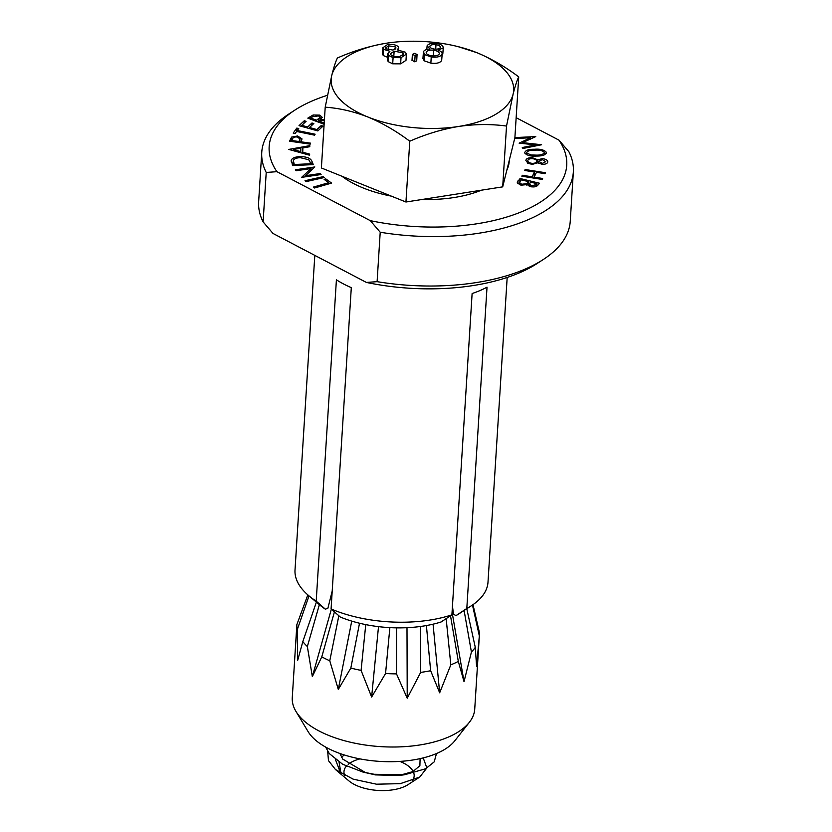 <?xml version="1.0" encoding="UTF-8"?>
<svg xmlns="http://www.w3.org/2000/svg" width="832" height="832" viewBox="0 0 832 832"><rect width="100%" height="100%" fill="white"/><g stroke="black" fill="none" stroke-linecap="round" stroke-linejoin="round"><path stroke-width="1.25" d="M314.808 255.382L295.017 570.014A96.689 45.833 3.6 0 0 308.651 595.598A96.689 45.833 3.6 0 0 316.202 601.141L336.409 279.822A96.689 45.833 3.6 0 0 343.45 283.91A96.689 45.833 3.6 0 0 351.302 287.633L331.084 608.941A96.689 45.833 3.6 0 0 451.901 614.838L472.118 293.53A96.689 45.833 3.6 0 0 487.022 287.175L466.804 608.483A96.689 45.833 3.6 0 0 471.276 605.831A96.689 45.833 3.6 0 0 487.999 582.161L507.177 277.462M525.148 169.52L545.449 172.723L544.981 173.67L536.474 172.328L534.102 177.122L542.62 178.474L542.152 179.421L521.841 176.218L522.309 175.271L532.106 176.81L534.477 172.016L524.68 170.466L525.148 169.52L525.075 170.539M524.701 152.974C525.148 150.415 528.351 149.178 534.279 149.271C540.02 148.782 544.014 149.77 546.291 152.235C545.875 154.835 542.693 156.104 536.723 156.052C530.951 156.499 526.947 155.48 524.701 152.974L524.607 152.36M546.208 153.462L546.385 152.88M331.594 183.102L314.538 187.99L313.331 187.106L328.734 182.697L324.116 179.358L325.759 178.88L331.594 183.102M320.258 173.534L321.09 174.533L301.6 177.362L311.064 168.563L296.15 170.737L295.36 169.78L314.839 166.951L305.542 175.677L320.258 173.534L320.195 174.658M288.766 149.417L309.806 145.642L309.785 146.713L302.858 147.909L302.775 152.204L309.639 154.118L309.618 155.23L288.766 149.417M296.587 131.456L295.121 133.494L293.197 133.099L296.785 128.107L298.719 128.502L297.253 130.53L315.12 134.212L314.444 135.148L296.587 131.456M324.126 124.28L307.819 118.134L313.102 114.993L319.821 115.107L322.234 117.343L320.351 119.475L324.428 119.569M324.366 120.536L318.209 120.848L324.199 123.105M327.444 95.306A149.074 70.678 3.6 0 0 294.965 110.042A149.074 70.678 3.6 0 0 276.921 171.683L370.282 220.646A149.074 70.678 3.6 0 0 523.172 211.099A149.074 70.678 3.6 0 0 558.969 140.14L516.152 117.686M317.845 130.926L299.01 125.663L304.252 120.786L306.103 121.306L301.777 125.33L307.674 126.984L311.958 122.99L313.81 123.5L309.514 127.494L316.898 129.563L321.194 125.57L323.045 126.09L317.845 130.926M301.954 139.1L300.997 141.804L310.596 143.166L310.19 144.134L289.557 141.201L291.606 137.103L297.586 135.97L301.985 138.85M312 161.439L313.3 164.622L292.687 165.558L291.262 160.191C292.25 158.038 295.1 156.863 299.811 156.655C306.602 156.572 310.669 158.174 312 161.439L311.792 164.694M291.179 160.649L291.19 161.221M324.168 177.559L306.051 181.626L305.011 180.721L323.128 176.644L324.168 177.559M515.788 138.507L515.122 137.571L535.756 136.594L522.579 142.615L541.611 144.747L522.954 148.481L522.267 147.534L535.642 144.903L519.126 143.156L530.629 137.748L515.788 138.507M525.866 160.67C525.98 158.694 528.091 157.685 532.199 157.643L537.826 159.838L542.318 158.61C545.771 159.037 547.591 160.108 547.768 161.814C547.539 163.467 545.698 164.33 542.266 164.382L537.826 162.75L532.366 164.362L528.122 163.405L525.876 160.534M520.104 178.516L539.562 183.258L537.992 185.006C536.754 186.722 534.31 187.283 530.67 186.69L527.613 184.558L520.915 185.193L517.254 182.291L520.104 178.516L519.938 181.314M316.202 601.141L325.416 609.232L327.922 608.161L332.218 591.011M325.416 609.232A82.618 39.166 -176.4 0 1 319.925 605.124L308.651 595.598M471.276 605.831L458.89 613.86A82.618 39.166 -176.4 0 1 456.03 615.597L466.804 608.483M452.452 606.174L453.523 614.286L456.03 615.597M451.901 614.838L441.126 621.962A82.618 39.166 -176.4 0 1 340.309 617.032L331.084 608.941M294.965 110.042L288.777 114.057A156.104 74.006 3.6 0 0 261.758 152.287A156.104 74.006 3.6 0 0 266.219 172.453L276.921 171.683M261.758 152.287L258.648 201.718A156.104 74.006 3.6 0 0 263.11 221.884L266.219 172.453M370.282 220.646L380.214 232.232L377.104 281.663A156.104 74.006 3.6 0 0 543.223 259.553A156.104 74.006 3.6 0 0 570.242 221.322L573.352 171.891A156.104 74.006 3.6 0 0 568.89 151.726L558.969 140.14M377.104 281.663L366.392 282.433A149.074 70.678 3.6 0 0 537.035 263.567L543.223 259.553M380.214 232.232A156.104 74.006 3.6 0 0 573.352 171.891M366.392 282.433L273.031 233.47L263.11 221.884M312.998 116.532L313.102 114.993M319.727 116.553L319.821 115.107M320.289 120.442L320.351 119.475M318.136 122.023L318.209 120.848M312.78 116.667L310.69 118.009L316.545 120.214L320.122 117.354L318.583 115.898L312.78 116.667M310.617 119.194L310.69 118.009M318.49 120.661L318.604 118.914M316.462 121.389L316.545 120.214M304.096 123.167L304.252 120.786M301.714 126.422L301.777 125.33M307.601 128.066L307.674 126.984M311.813 125.362L311.958 122.99M309.442 128.586L309.514 127.494M316.836 130.645L316.898 129.563M321.048 127.951L321.194 125.57M296.577 131.466L296.785 128.107M297.19 131.581L297.253 130.53M291.335 141.45L291.606 137.103M297.513 137.02L297.586 135.97M300.934 142.813L300.997 141.804M292.677 138.83L291.97 140.525L298.979 141.523L299.988 138.871L297.17 136.968C294.414 136.822 292.916 137.446 292.677 138.83M291.897 141.534L291.97 140.525M299.541 142.615L299.707 139.901M298.917 142.532L298.979 141.523M301.922 153.078L302.536 152.974M309.733 146.723L309.806 145.642M302.526 153.254L302.858 147.909M302.713 153.306L302.775 152.204M309.577 155.21L309.639 154.118M300.83 148.242L293.218 149.531L300.768 151.642L300.83 148.242M293.145 150.634L293.218 149.531M300.695 152.745L300.768 151.642M292.302 164.601L293.103 164.154M299.749 157.695L299.811 156.655M294.237 165.485L294.299 164.507L310.96 163.748L308.786 159.744L300.258 157.664C296.317 157.851 294.008 158.85 293.342 160.68L293.01 165.537M310.898 164.726L310.96 163.748M293.342 160.68L294.299 164.507M310.918 170.851L311.064 168.563M305.469 176.8L305.542 175.677M323.055 177.809L323.128 176.644M328.661 183.934L328.734 182.697M325.666 180.471L325.759 178.88M522.517 143.52L522.579 142.615M535.579 145.954L535.642 144.903M530.546 139.1L530.629 137.748M534.217 150.218L534.279 149.271M544.346 152.339C542.318 150.478 539.063 149.76 534.581 150.207C529.89 150.072 527.218 150.987 526.573 152.942L530.941 154.939L536.349 155.126C541.008 155.21 543.67 154.284 544.346 152.339L544.263 154.918M536.297 156.073L536.349 155.126M530.878 155.886L530.941 154.939M526.469 154.679L526.51 152.558L526.386 154.638M532.262 164.351L532.324 163.363C535.101 163.311 536.588 162.614 536.775 161.273C536.598 159.848 535.049 158.964 532.126 158.631L532.199 157.643M537.638 162.926L537.826 159.838M542.256 159.609L542.318 158.61M542.35 163.394L545.74 161.668L542.308 159.609L538.668 161.356L542.35 163.394L542.287 164.382M538.543 163.311L538.668 161.294L538.543 163.311M532.126 158.631C529.318 158.683 527.883 159.401 527.831 160.784L527.686 163.186L527.831 160.784C527.946 162.188 529.443 163.051 532.324 163.363M534.04 178.142L534.102 177.122M522.246 176.28L522.309 175.271M532.043 177.83L532.106 176.81M534.165 176.998L534.477 172.016M517.754 183.56L517.92 180.95M535.954 184.694L536.879 183.664L530.65 182.146L529.35 184.09L531.502 185.775L535.954 184.694L535.839 186.555M536.723 186.108L536.879 183.664M531.43 186.846L531.502 185.775M528.247 182.166L528.694 181.667L521.238 179.858L519.386 182.416L521.695 184.257L526.583 183.685L528.247 182.166L528.039 185.38M528.434 185.734L528.694 181.667M526.5 185.026L526.583 183.685M521.633 185.338L521.695 184.257M327.673 751.306L328.463 760.614L335.473 769.548L348.941 780.915A35.162 16.671 3.6 0 0 407.233 785.148A35.162 16.671 3.6 0 0 408.075 784.628L419.713 777.078L426.868 767.957L423.218 757.9M412.433 780.634A35.162 16.671 3.6 0 0 399.922 761.405M359.934 758.888A35.162 16.671 3.6 0 0 350.906 762.476A35.162 16.671 3.6 0 0 348.202 764.358M335.473 769.548L353.101 779.137L376.511 784.202L400.275 783.661L419.713 777.078M509.257 160.43L509.174 161.647A91.416 43.337 -176.4 0 1 506.875 170.009M481.437 190.185A91.416 43.337 -176.4 0 1 422.136 199.472M391.352 196.134A91.416 43.337 -176.4 0 1 363.47 188.084A91.416 43.337 -176.4 0 1 341.962 176.259M412.069 60.278L414.71 61.797L416.707 60.84L417.071 54.434L414.398 53.362L412.433 54.538L412.038 60.715M389.542 42.754L386.235 43.243C369.73 46.02 353.444 50.939 337.407 57.99C335.702 61.422 333.819 67.236 331.76 75.41A91.416 43.337 3.6 0 0 367.942 117.021A91.416 43.337 3.6 0 0 458.598 126.464A91.416 43.337 3.6 0 0 513.074 94.297A91.416 43.337 3.6 0 0 476.892 52.686A91.416 43.337 3.6 0 0 457.881 46.582A91.416 43.337 3.6 0 0 392.028 42.442A91.416 43.337 3.6 0 0 386.235 43.243A91.416 43.337 3.6 0 0 331.76 75.41L325.208 107.182C339.362 108.16 353.6 111.436 367.942 117.021C382.429 123.074 396.375 131.134 409.77 141.211C425.849 134.15 442.125 129.23 458.598 126.464C475.082 124.072 491.057 123.937 506.522 126.058L513.074 94.297C515.143 86.102 517.026 80.298 518.721 76.877C505.326 66.799 491.379 58.729 476.892 52.686L457.881 46.582M442.801 54.09L443.29 47.455L442.801 54.09L442.114 54.954M441.667 60.507L442.198 53.726L441.667 60.507C440.014 62.951 436.405 63.825 430.862 63.149L424.122 60.778L423.072 57.876M383.646 49.358L389.906 51.293L387.764 53.716L387.369 59.904L388.211 61.641L392.704 63.804L400.629 63.846L405.985 60.362L406.37 54.184L405.454 52.239L397.176 49.858L398.726 47.902L398.05 46.457C395.262 44.543 391.695 43.95 387.358 44.678L382.897 47.715L383.646 49.358L383.261 55.536L387.535 57.273M382.897 47.715L382.502 53.893L383.261 55.536M325.634 747.063L329.285 753.574L342.597 764.223L362.898 772.044L374.192 774.28L404.508 774.769L425.589 768.778L434.2 761.873L436.488 753.542M339.872 753.47L342.753 759.106L365.758 772.73M362.898 772.044L375.461 774.914L399.069 775.466L412.911 771.597L419.89 765.7L420.098 758.628M344.063 754.884L341.609 757.453M339.061 762.112L341.016 773.49M340.683 773.292L335.473 759.574M518.721 76.877L514.894 137.665L502.694 186.857L405.943 202.01L321.381 167.97L325.208 107.182M502.694 186.857L506.522 126.058M405.943 202.01L409.77 141.211M346.362 766.158A35.162 16.671 3.6 0 0 344.698 775.538M427.118 45.77L429.978 49.036C426.494 49.244 424.33 50.128 423.457 51.698L424.518 54.6L431.246 56.971C436.79 57.647 440.398 56.763 442.062 54.33C442.458 52.645 441.126 51.251 438.058 50.138L443.186 47.913C443.29 45.687 441.002 44.2 436.342 43.451C431.642 42.962 428.563 43.732 427.118 45.77L426.806 49.525M423.457 51.698L422.926 58.51M424.518 54.6L424.122 60.778M431.246 56.971L430.862 63.149M431.683 55.754C427.814 55.162 425.994 53.934 426.202 52.094C427.409 50.461 429.905 49.837 433.69 50.222C437.59 50.866 439.452 52.125 439.275 53.997C438.069 55.661 435.542 56.243 431.683 55.754M434.19 49.067C431.194 48.537 429.759 47.549 429.905 46.093C430.903 44.782 432.931 44.325 435.978 44.72C439.005 45.178 440.482 46.114 440.398 47.538C439.358 48.87 437.289 49.369 434.19 49.067M435.978 44.72L435.708 49.171M433.69 50.222L433.337 55.91M412.006 60.476L412.391 54.298L415.106 55.619L414.71 61.797M415.106 55.619L417.071 54.434M387.764 53.716L388.606 55.463L388.211 61.641M388.606 55.463L393.089 57.626L392.704 63.804M393.089 57.626L401.024 57.668L400.629 63.846M401.024 57.668L406.37 54.184M399.776 56.503C396.209 57.127 393.318 56.628 391.102 55.006L390.499 53.758L394.129 51.21L403.01 52.78L403.624 54.111L399.776 56.503M393.006 50.086L386.079 48.818L385.632 47.83L388.721 45.864L395.543 46.966L396.001 47.954L393.006 50.086M388.721 45.864L388.461 49.951M395.543 46.966L395.418 49.015M394.129 51.21L393.806 56.358M403.01 52.78L402.854 55.328M307.819 594.89L296.868 624.603L292.271 697.653A91.416 43.337 3.6 0 0 294.601 708.885A91.416 43.337 3.6 0 0 295.942 711.381A91.416 43.337 3.6 0 0 380.775 746.637A91.416 43.337 3.6 0 0 469.362 722.29A91.416 43.337 3.6 0 0 474.729 709.124L479.336 635.908A91.416 43.337 3.6 0 0 478.982 630.687L472.992 604.666M316.389 602.139L302.838 641.586L297.648 660.431L297.211 629.824L308.994 595.889M296.868 624.603A91.416 43.337 3.6 0 0 297.211 629.824M300.789 613.964L300.914 613.163M472.472 605.03L479.336 635.908L476.59 666.411L475.28 647.348L466.794 608.743M464.1 610.48L471.422 652.038A91.416 43.337 3.6 0 0 475.28 647.348M446.15 618.644L450.819 664.841A91.416 43.337 3.6 0 0 458.307 661.409L450.507 615.774M420.316 626.506L420.67 672.391A91.416 43.337 3.6 0 0 430.643 670.727L426.4 625.56M389.865 627.63L385.559 673.514A91.416 43.337 3.6 0 0 396.5 673.878L396.521 627.858M359.518 623.23L350.834 668.065A91.416 43.337 3.6 0 0 361.088 670.394L365.758 624.614M334.422 611.874L321.786 656.843A91.416 43.337 3.6 0 0 329.774 660.795L338.842 615.753M302.838 641.586A91.416 43.337 3.6 0 0 307.351 646.547L319.374 604.656M471.422 652.038L464.027 681.647L458.307 661.409M450.819 664.841L439.67 692.817L430.643 670.727M420.67 672.391L407.222 698.214L396.5 673.878M385.559 673.514L371.634 697.029L361.088 670.394M350.834 668.065L338.302 689.426L329.774 660.795M321.786 656.843L312.333 676.582L307.351 646.547M295.942 711.381L308.069 731.557A77.345 36.67 3.6 0 0 379.85 761.394A77.345 36.67 3.6 0 0 454.813 740.782L469.362 722.29M331.354 609.17L312.333 676.582M351.728 621.109L338.302 689.426M378.508 626.642L371.634 697.029M406.994 627.692L407.222 698.214M433.056 624.177L439.67 692.817M452.078 612.082L464.027 681.647M310.034 118.966L310.18 116.615M290.233 141.294L290.358 139.287M293.904 165.495L294.008 163.8M320.122 117.354L319.925 120.432M299.988 138.871L299.749 142.646M529.35 184.09L529.214 186.191M519.386 182.416L519.241 184.621M399.069 775.466L404.508 774.769M398.726 47.902L398.601 49.941"/></g></svg>
